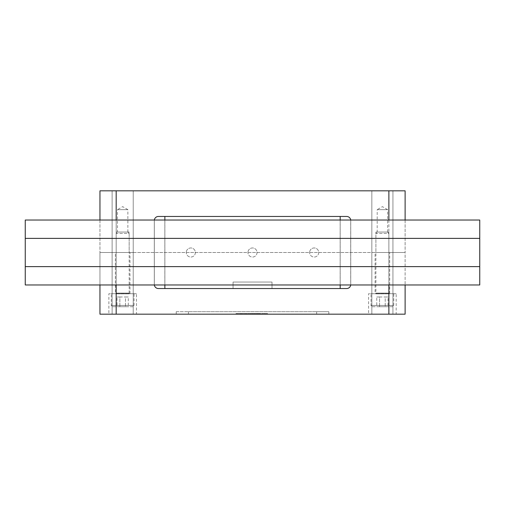 <?xml version="1.0" encoding="UTF-8"?>
<svg xmlns="http://www.w3.org/2000/svg" width="505" height="505" viewBox="0 0 505 505"><rect width="100%" height="100%" fill="white"/><g stroke="black" fill="none" stroke-linecap="round" stroke-linejoin="round"><path stroke-width="0.38" stroke-dasharray="2.52 1.89" d="M136.47 293.727L108.878 293.727L108.878 314.179L136.47 314.179L136.47 293.727L108.878 293.727M129.981 293.727L129.981 252.5L115.374 252.5L115.374 293.727L129.981 293.727L115.374 293.727M396.185 293.727L368.593 293.727L368.593 314.179L396.185 314.179L396.185 293.727L368.593 293.727M389.696 293.727L389.696 252.5L375.082 252.5L375.082 293.727L389.696 293.727L375.082 293.727M134.04 305.418L134.04 293.727L111.315 293.727L111.315 305.418A1.3 1.3 0 0 0 112.609 306.718L132.739 306.718A1.3 1.3 0 0 0 134.04 305.418L111.315 305.418L134.04 305.418M129.166 293.083L129.166 233.443L116.182 233.443L116.182 293.083A0.65 0.65 0 0 1 115.531 293.727L129.817 293.727A0.65 0.65 0 0 1 129.166 293.083L116.182 293.083L129.166 293.083M129.166 233.443L127.771 232.048L117.577 232.048L116.182 233.443L129.166 233.443M117.577 232.048L127.771 232.048M393.755 305.418L393.755 293.727L371.03 293.727L371.03 305.418A1.3 1.3 0 0 0 372.324 306.718L392.454 306.718A1.3 1.3 0 0 0 393.755 305.418L371.03 305.418L393.755 305.418M388.882 293.083L388.882 233.443L375.897 233.443L375.897 293.083A0.65 0.65 0 0 1 375.247 293.727L389.532 293.727A0.65 0.65 0 0 1 388.882 293.083L375.897 293.083L388.882 293.083M388.882 233.443L387.486 232.048L377.292 232.048L375.897 233.443L388.882 233.443M377.292 232.048L387.486 232.048M133.225 314.179L112.123 314.179L112.123 252.5L133.225 252.5L133.225 314.179L112.123 314.179L112.123 252.5L133.225 252.5L133.225 314.179L112.123 314.179L112.123 252.5L133.225 252.5L133.225 314.179L112.123 314.179L112.123 252.5L133.225 252.5L133.225 314.179L112.123 314.179L133.225 314.179M392.94 314.179L371.838 314.179L371.838 252.5L392.94 252.5L392.94 314.179L371.838 314.179L371.838 252.5L392.94 252.5L392.94 314.179L371.838 314.179L371.838 252.5L392.94 252.5L392.94 314.179L371.838 314.179L371.838 252.5L392.94 252.5L392.94 314.179L371.838 314.179L392.94 314.179M262.657 314.179L265.75 314.179L265.75 313.536L265.75 314.179L264.917 314.179L264.917 313.536L264.917 314.179L261.855 314.179L264.828 314.179L264.847 313.536L261.855 313.536L265.718 313.536L264.847 313.536L264.835 314.179L262.657 314.179L262.657 313.536L264.835 313.536L262.657 313.536M233.051 288.538L233.051 282.043L272.012 282.043L272.012 288.538L233.051 288.538L272.012 288.538L272.012 282.049L233.051 282.043L233.051 288.538L158.387 288.538A4.059 4.059 0 0 1 154.328 284.479L154.328 220.521L154.328 284.479A4.059 4.059 0 0 0 154.36 284.965M240.254 314.179L245.796 314.179L235.999 314.179L240.254 314.179L240.254 313.536L245.796 313.536L245.796 314.179M245.796 313.536L241.478 313.536L241.478 314.179M241.478 313.536L235.999 313.536L235.999 314.179M235.999 313.536L240.254 313.536M249.981 313.536L250.726 313.536L250.726 314.179L256.382 314.179L246.535 314.179L250.758 314.179L249.918 314.179L250.726 314.179L250.732 313.536L256.382 313.536L249.981 313.536L249.981 314.179M256.382 313.536L256.382 314.179L261.464 314.179L256.395 314.179L256.395 313.536L261.464 313.536L260.624 313.536L260.624 314.179L260.656 313.536L260.643 314.179L260.656 313.536L256.395 313.536M252.759 313.536L252.102 313.536L252.102 314.179L252.102 313.536L251.282 313.536L252.14 313.536L252.14 314.179L251.282 314.179L252.967 314.179L252.14 314.179L252.14 313.536L252.178 314.179L252.172 313.536L252.759 313.536L252.759 314.179M246.535 313.536L246.535 314.179M264.917 314.179L264.898 313.536M264.828 314.179L264.847 313.536L264.828 314.179M257.594 313.536L257.683 314.179L259.223 314.179L257.563 314.179L257.67 313.536L259.223 313.536L257.563 313.536L257.594 314.179M258.535 314.179L256.71 314.179L260.296 314.179L258.118 314.179L258.535 314.179L258.535 313.536L260.018 313.536L260.018 314.179M258.535 313.536L260.018 313.536M260.258 313.536L260.258 314.179L260.264 313.536M258.655 313.536L258.655 314.179M257.203 313.536L257.203 314.179M257.405 313.536L257.405 314.179M259.671 313.536L259.671 314.179M254.166 313.536L254.166 314.179L253.283 314.179L254.166 314.179L254.166 313.536L254.697 313.536L254.697 314.179L254.697 313.536L254.135 313.536L254.166 314.179L254.16 313.536M254.129 313.536L253.283 313.536L254.135 313.536L254.129 314.179L254.135 313.536M253.283 313.536L253.283 314.179M248.327 313.536L247.475 313.536L248.586 313.536L248.359 314.179L249.906 314.179L247.475 314.179L248.359 314.179L248.359 313.536L248.327 314.179M249.672 313.536L248.586 313.536L248.58 314.179L248.586 313.536L249.672 313.536L249.672 314.179M249.874 313.536L249.874 314.179M250.758 313.536L250.758 314.179M247.475 313.536L247.475 314.179L247.475 313.536M236.1 314.179L246.977 314.179L236.1 314.179L236.1 313.536L246.97 313.536L236.1 313.536M240.563 313.536L240.563 314.179M242.129 313.536L242.129 314.179L242.129 313.536M245.55 313.536L245.55 314.179M246.977 313.536L246.977 314.179L246.977 313.536M245.986 313.536L245.986 314.179L245.986 313.536M242.23 313.536L242.23 314.179M241.144 313.536L241.144 314.179L241.144 313.536M237.23 313.536L237.23 314.179M252.967 313.536L252.967 314.179L252.967 313.536M256.774 313.536L256.774 314.179L255.057 314.179L256.824 314.179L256.262 314.179L256.774 314.179L256.774 313.536M255.397 313.536L255.366 314.179L255.088 313.536L256.824 313.536L256.256 313.536L256.256 314.179L256.294 313.536L256.262 314.179L256.262 313.536L255.397 313.536L255.397 314.179M255.057 313.536L255.057 314.179M256.824 313.536L256.824 314.179L256.824 313.536M261.495 313.536L261.464 314.179L261.495 313.536M267.618 314.179L266.223 314.179L267.65 314.179L267.618 313.536L267.151 313.536L267.65 313.536L267.618 314.179M267.139 313.536L267.107 314.179L267.151 313.536M266.255 313.536L267.076 313.536L266.223 313.536L266.223 314.179L266.255 313.536M254.861 313.536L254.861 314.179M259.122 313.536L259.122 314.179M248.536 314.179L244.218 314.179L248.536 314.179L248.536 313.536L250.025 313.536L250.025 314.179M250.025 313.536L245.72 313.536L245.72 314.179M245.72 313.536L244.218 313.536L244.218 314.179M244.218 313.536L248.536 313.536M396.185 314.179L368.593 314.179M136.47 314.179L108.878 314.179M316.648 314.179L176.239 314.179L328.824 314.179L316.648 314.179L316.648 311.718L188.416 311.718L328.824 311.718L328.824 314.179L328.824 311.718L316.648 311.718L316.648 314.179M405.117 314.179L99.952 314.179M392.94 252.5L371.838 252.5L371.838 190.821L392.94 190.821L392.94 252.5L371.838 252.5L371.838 190.821L392.94 190.821L392.94 252.5L371.838 252.5L371.838 190.821L392.94 190.821L392.94 252.5L371.838 252.5L371.838 190.821L392.94 190.821L392.94 252.5L371.838 252.5L392.94 252.5M133.225 252.5L112.123 252.5L112.123 190.821L133.225 190.821L133.225 252.5L112.123 252.5L112.123 190.821L133.225 190.821L133.225 252.5L112.123 252.5L112.123 190.821L133.225 190.821L133.225 252.5L112.123 252.5L112.123 190.821L133.225 190.821L133.225 252.5L112.123 252.5L133.225 252.5M389.532 293.727L375.247 293.727M376.768 296.997L379.577 296.997L379.577 306.718L376.768 306.718L388.01 306.718L379.577 306.718L379.577 296.997L376.768 296.997L376.768 306.718M388.01 296.997L385.201 296.997L385.201 306.718L385.201 296.997L388.01 296.997L388.01 306.718M379.577 296.997L385.201 296.997L379.577 296.997M392.454 306.718L372.324 306.718M371.03 293.727L393.755 293.727M129.817 293.727L115.531 293.727M117.053 296.997L119.862 296.997L119.862 306.718L117.053 306.718L128.295 306.718L119.862 306.718L119.862 296.997L117.053 296.997L117.053 306.718M128.295 296.997L125.486 296.997L125.486 306.718L125.486 296.997L128.295 296.997L128.295 306.718M119.862 296.997L125.486 296.997L119.862 296.997M132.739 306.718L112.609 306.718M111.315 293.727L134.04 293.727M375.082 252.5L389.696 252.5M115.374 252.5L129.981 252.5M176.239 311.718L176.239 314.179L176.239 311.718L188.416 311.718L176.239 311.718M129.166 252.5L388.882 252.5L99.952 252.5L99.952 284.965L99.952 252.5L129.166 252.5L129.166 232.048L116.182 232.048L116.182 252.5L99.952 252.5L405.117 252.5L405.117 284.965L405.117 252.5L388.882 252.5L388.882 232.048L375.897 232.048L375.897 252.5L388.882 252.5L375.897 252.5M257.045 252.5A4.545 4.545 0 0 1 252.5 257.045A4.545 4.545 0 0 1 247.955 252.5A4.545 4.545 0 0 0 252.5 257.045A4.545 4.545 0 0 0 257.045 252.5A4.545 4.545 0 0 0 252.5 247.955A4.545 4.545 0 0 0 247.955 252.5A4.545 4.545 0 0 1 252.5 247.955A4.545 4.545 0 0 1 257.045 252.5M195.366 252.5A4.545 4.545 0 0 1 190.821 257.045A4.545 4.545 0 0 1 186.276 252.5A4.545 4.545 0 0 0 190.821 257.045A4.545 4.545 0 0 0 195.366 252.5A4.545 4.545 0 0 0 190.821 247.955A4.545 4.545 0 0 0 186.276 252.5A4.545 4.545 0 0 1 190.821 247.955A4.545 4.545 0 0 1 195.366 252.5M318.724 252.5A4.545 4.545 0 0 1 314.179 257.045A4.545 4.545 0 0 1 309.634 252.5A4.545 4.545 0 0 0 314.179 257.045A4.545 4.545 0 0 0 318.724 252.5A4.545 4.545 0 0 0 314.179 247.955A4.545 4.545 0 0 0 309.634 252.5A4.545 4.545 0 0 1 314.179 247.955A4.545 4.545 0 0 1 318.724 252.5M164.845 220.035L154.296 220.035L154.296 284.965L164.845 284.965L164.845 220.035L164.876 284.965L340.155 284.965L340.155 220.035L164.876 220.035M154.296 220.035L25.25 220.035L25.25 284.965L154.296 284.965L154.296 220.035M479.75 220.035L350.71 220.035A4.059 4.059 0 0 1 350.735 220.521L350.735 284.479A4.059 4.059 0 0 1 350.71 284.965L479.75 284.965L479.75 220.035M350.704 220.035L340.155 220.035L340.155 284.965L350.704 284.965L350.704 220.035M479.75 266.621L25.25 266.621M479.75 238.379L25.25 238.379M164.876 216.462L164.876 288.538M272.012 288.538L272.012 282.043L272.012 288.538L346.676 288.538A4.059 4.059 0 0 0 350.735 284.479L350.735 220.521A4.059 4.059 0 0 0 346.676 216.462L158.387 216.462A4.059 4.059 0 0 0 154.328 220.521A4.059 4.059 0 0 1 154.36 220.035M340.187 284.965L340.187 220.035M340.187 288.538L340.187 216.462M127.872 232.048L127.872 209.644L117.482 209.644L117.482 232.048L127.872 232.048L117.482 232.048M127.872 209.644L122.677 206.646L117.482 209.644L127.872 209.644M387.581 232.048L387.581 209.644L377.197 209.644L377.197 232.048L387.581 232.048L377.197 232.048M387.581 209.644L382.392 206.646L377.197 209.644L387.581 209.644M375.897 232.048L388.882 232.048M116.182 232.048L129.166 232.048M392.94 190.821L371.838 190.821L392.94 190.821M133.225 190.821L112.123 190.821L133.225 190.821M99.952 190.821L388.882 190.821L388.882 252.5L405.117 252.5L116.182 252.5L116.182 314.179M99.952 220.035L99.952 252.5L99.952 220.035M405.117 220.035L405.117 252.5L405.117 220.035M388.882 190.821L405.117 190.821M265.718 313.536L265.718 314.179L265.718 313.536M264.948 313.536L264.948 314.179M264.879 313.536L264.879 314.179M257.733 313.536L257.733 314.179M259.216 313.536L259.223 314.179M259.046 313.536L259.046 314.179M260.296 313.536L260.296 314.179M258.131 313.536L258.131 314.179L258.118 313.536M258.137 313.536L258.137 314.179M258.352 313.536L258.352 314.179M254.198 313.536L254.198 314.179L254.198 313.536M254.665 313.536L254.665 314.179L254.665 313.536M253.314 313.536L253.314 314.179L253.314 313.536M249.906 313.536L249.906 314.179L249.918 313.536M250.726 313.536L250.726 314.179M249.95 313.536L249.95 314.179L249.943 313.536M247.507 313.536L247.507 314.179M252.121 313.536L252.121 314.179M252.235 313.536L252.235 314.179M252.936 313.536L252.936 314.179L252.942 313.536M251.313 313.536L251.313 314.179L251.288 313.536M251.282 313.536L251.282 314.179L251.282 313.536M251.32 313.536L251.32 314.179M252.071 313.536L252.071 314.179M256.742 313.536L256.742 314.179L256.742 313.536M256.287 313.536L256.294 314.179M256.224 313.536L256.224 314.179M255.334 313.536L255.334 314.179M255.088 313.536L255.088 314.179L255.088 313.536M255.36 313.536L255.36 314.179L255.372 313.536M255.423 313.536L255.423 314.179M256.799 313.536L256.799 314.179L256.799 313.536M256.534 313.536L256.534 314.179M261.464 313.536L261.464 314.179L261.464 313.536M260.656 313.536L260.656 314.179M267.076 313.536L267.076 314.179L267.088 313.536M188.416 311.718L188.416 314.179L188.416 311.718M388.882 220.035L388.882 314.179M116.182 190.821L116.182 284.965M388.882 252.5L388.882 284.965M116.182 220.035L116.182 252.5M261.855 313.536L261.855 314.179M256.71 313.536L256.71 314.179M257.563 313.536L257.563 314.179M116.182 293.859L129.166 293.859L116.182 293.859M129.166 293.601L116.182 293.601L129.166 293.601M375.897 293.859L388.882 293.859L375.897 293.859M388.882 293.601L375.897 293.601L388.882 293.601"/><path stroke-width="0.76" d="M233.051 288.538L272.012 288.538M99.952 314.179L99.952 284.965L99.952 314.179L405.117 314.179L405.117 284.965L405.117 314.179M479.75 238.379L25.25 238.379L25.25 220.035L479.75 220.035L479.75 284.965L25.25 284.965L25.25 266.621L479.75 266.621M25.25 238.379L25.25 266.621M350.71 284.965A4.059 4.059 0 0 1 346.676 288.538L164.876 288.538L164.876 284.965M164.876 220.035L164.876 216.462L346.676 216.462A4.059 4.059 0 0 1 350.71 220.035M164.876 288.538L158.387 288.538A4.059 4.059 0 0 1 154.36 284.965M154.36 220.035A4.059 4.059 0 0 1 158.387 216.462L164.876 216.462M340.187 288.538L340.187 284.965M340.187 220.035L340.187 216.462M99.952 190.821L99.952 220.035L99.952 190.821L116.182 190.821L116.182 220.035M405.117 190.821L405.117 220.035L405.117 190.821L116.182 190.821M116.182 284.965L116.182 314.179M388.882 284.965L388.882 314.179M388.882 190.821L388.882 220.035"/></g></svg>
